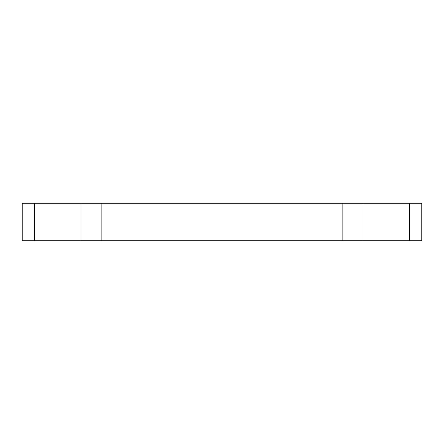 <?xml version="1.0" encoding="UTF-8"?>
<svg xmlns="http://www.w3.org/2000/svg" width="444" height="444" viewBox="0 0 444 444"><rect width="100%" height="100%" fill="white"/><g stroke="black" fill="none" stroke-linecap="round" stroke-linejoin="round"><path stroke-width="0.67" d="M22.2 203.291L421.8 203.291L22.2 203.291L22.2 240.709L22.2 203.291M22.2 240.709L34.388 240.709L34.388 203.291L34.388 240.709L80.969 240.709L80.969 203.291L80.969 240.709L101.854 240.709L101.854 203.291L101.854 240.709L342.146 240.709L342.146 203.291L342.146 240.709L363.031 240.709L363.031 203.291L363.031 240.709L409.612 240.709L409.612 203.291L409.612 240.709L421.8 240.709L421.8 203.291L421.8 240.709L22.2 240.709"/></g></svg>

